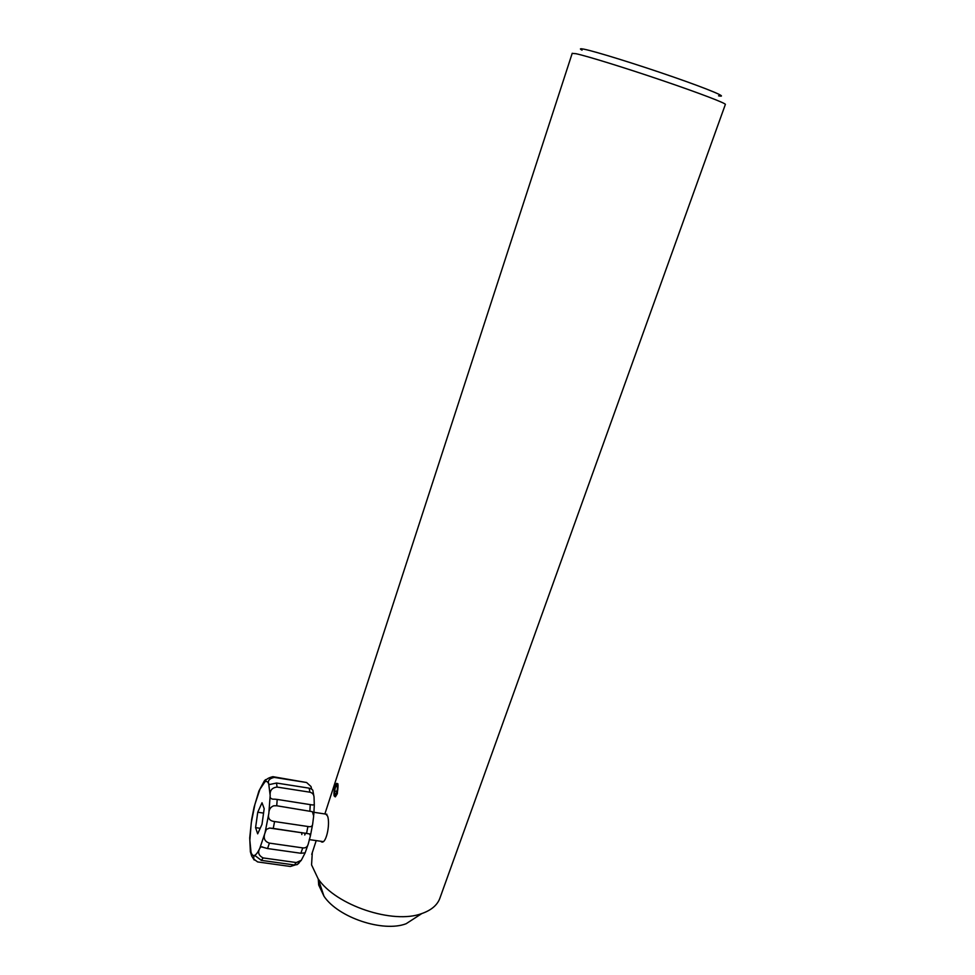 <?xml version="1.0" encoding="UTF-8"?>
<svg xmlns="http://www.w3.org/2000/svg" width="975" height="975" viewBox="0 0 975 975"><rect width="100%" height="100%" fill="white"/><g stroke="black" fill="none" stroke-linecap="round" stroke-linejoin="round"><path stroke-width="1.46" d="M336.619 783.327L337.959 783.888L337.338 793.687L335.363 796.855L334.072 795.819L333.925 793.15M312.293 852.662L311.561 864.886L318.167 878.841C335.875 905.385 393.169 924.556 421.858 913.538C431.73 910.065 437.836 904.678 440.188 897.353L725.339 104.496C727.021 103.691 700.013 93.32 662.683 80.62C625.414 67.921 586.84 56.002 575.957 53.698L572.179 53.393M325.735 814.088L327.515 815.953C330.696 823.973 325.699 846.678 320.726 841.267M582.051 50.152C579.345 48.713 580.003 48.384 584.025 49.189C595.116 51.358 636.931 64.326 673.152 76.915C709.495 89.529 729.288 97.927 718.551 95.83M318.289 879.194L318.691 884.995L324.005 896.269C338.167 917.572 383.09 932.6 406.112 923.739L418.08 915.988M276.729 805.764L312.402 811.688L313.67 816.051L312.683 823.875C312.561 826.3 310.964 827.166 307.905 826.495L274.584 821.547C269.551 820.962 267.637 818.269 268.832 813.455C268.893 809.53 270.514 806.983 273.707 805.801L276.729 805.764L277.192 799.427L274.706 799.183C271.233 799.402 269.722 798.172 270.173 795.478C269.722 790.469 272.013 787.666 277.071 787.069L309.867 792.188C312.743 792.894 314.157 794.881 314.072 798.172L314.291 804.789L312.402 804.96L277.192 799.427M273.244 828.421L309.575 833.905L310.403 835.819L308.283 843.887C307.527 846.897 305.687 848.226 302.75 847.897L269.417 843.119C264.603 841.547 263.128 838.147 265.005 832.918L266.382 829.372L269.587 828.043L273.244 828.421L274.584 821.547M267.564 848.543L300.861 853.259L305.126 852.869L301.287 860.303L296.29 862.546L263.165 857.927C258.668 855.623 257.534 852.418 259.789 848.311L260.971 846.763L267.564 848.543L269.417 843.119M295.108 865.008L290.355 866.47L257.632 861.924L253.878 859.17L253.658 856.952L254.658 855.331L261.349 860.364L294.353 864.959L297.107 864.642L298.959 863.155M251.221 853.137L250.343 851.687L251.672 856.038L254.207 860.011M313.877 796.088L312.963 791.127C313.146 789.994 311.89 789.007 309.185 788.166L276.522 783.035L269.831 784.473L268.722 783.961C267.528 780.695 269.368 778.501 274.255 777.392L306.601 782.523L311.025 786.545L311.634 789.104M306.601 782.523L272.902 776.673C268.223 777.806 265.578 779.525 264.981 781.804L264.944 781.828C263.835 781.999 264.03 781.267 265.529 779.622M264.396 780.804L258.911 791.066L254.061 807.288L251.66 819.427L249.722 837.891L250.368 851.626M261.995 824.35L264.176 808.689L262.019 802.754L257.753 812.224L255.584 827.641L257.668 833.832L261.995 824.35M260.191 828.311L255.584 827.641M263.567 813.101L257.753 812.224M338.057 785.192L336.363 783.583C334.693 786.386 333.901 790.03 333.974 794.527L334.839 796.636C336.887 795.149 337.959 791.334 338.057 785.192M336.338 793.406L337.46 788.714L337.118 785.18L335.68 786.338L334.571 791.017L334.9 794.552L336.338 793.406M336.826 791.371L334.571 791.017M337.253 786.593L335.68 786.338M301.75 832.601L301.823 834.563M304.809 834.99L305.407 833.138M306.589 833.308L307.905 826.495M300.861 853.259L302.75 847.897M294.353 864.959L296.29 862.546M268.722 783.961C267.772 781.597 266.516 780.878 264.944 781.828L259.923 789.299L254.95 804.229L251.27 822.778L249.832 840.304L251.038 852.284C251.903 854.953 253.11 855.977 254.658 855.331C256.218 854.612 257.936 852.272 259.789 848.311L265.005 832.918L268.832 813.455L270.173 795.478L268.722 783.961M274.255 777.392L272.902 776.673M261.349 860.364L263.165 857.927M309.904 810.798L310.257 804.497M309.867 792.188L309.185 788.166M277.071 787.069L276.522 783.035M311.732 854.368L316.205 840.608M324.87 813.954L572.227 53.259M406.112 923.739L421.858 913.538M324.005 896.269L318.167 878.841M269.587 828.043L309.575 833.905M260.971 846.763L262.75 847.007M254.536 855.404L255.267 855.502M326.93 814.271L313.987 812.309M323.042 841.596L309.258 839.597M305.297 833.125L304.675 834.978M310.477 835.514L312.561 824.643M305.126 852.869L308.271 843.887M297.107 864.642L301.287 860.303M251.672 856.038L253.878 859.17M313.767 814.942L314.291 805.216"/></g></svg>
